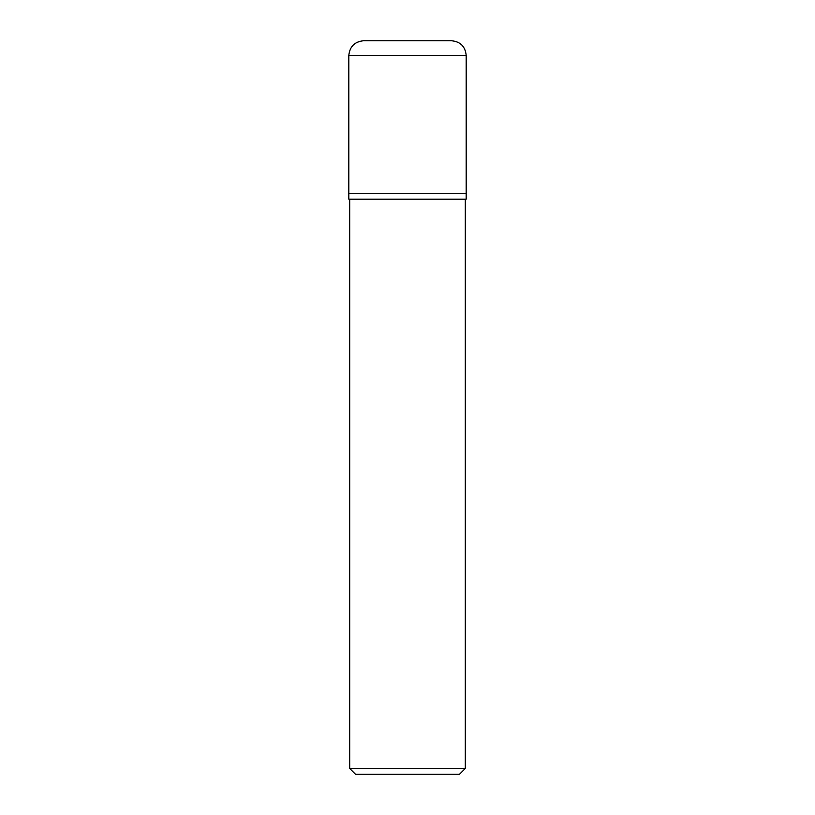 <?xml version="1.0" encoding="UTF-8"?>
<svg xmlns="http://www.w3.org/2000/svg" width="815" height="815" viewBox="0 0 815 815"><rect width="100%" height="100%" fill="white"/><g stroke="black" fill="none" stroke-linecap="round" stroke-linejoin="round"><path stroke-width="1.22" d="M348.82 55.42L348.82 193.318L466.18 193.318L348.82 193.318L348.82 199.186L466.18 199.186L466.18 55.42C465.304 46.516 460.414 41.626 451.51 40.75L363.49 40.75C354.647 41.687 349.757 46.577 348.82 55.42L466.18 55.42M349.696 768.474L355.483 774.25L459.517 774.25L465.304 768.474L349.696 768.474L349.696 199.186M465.304 768.474L465.304 199.186"/></g></svg>
